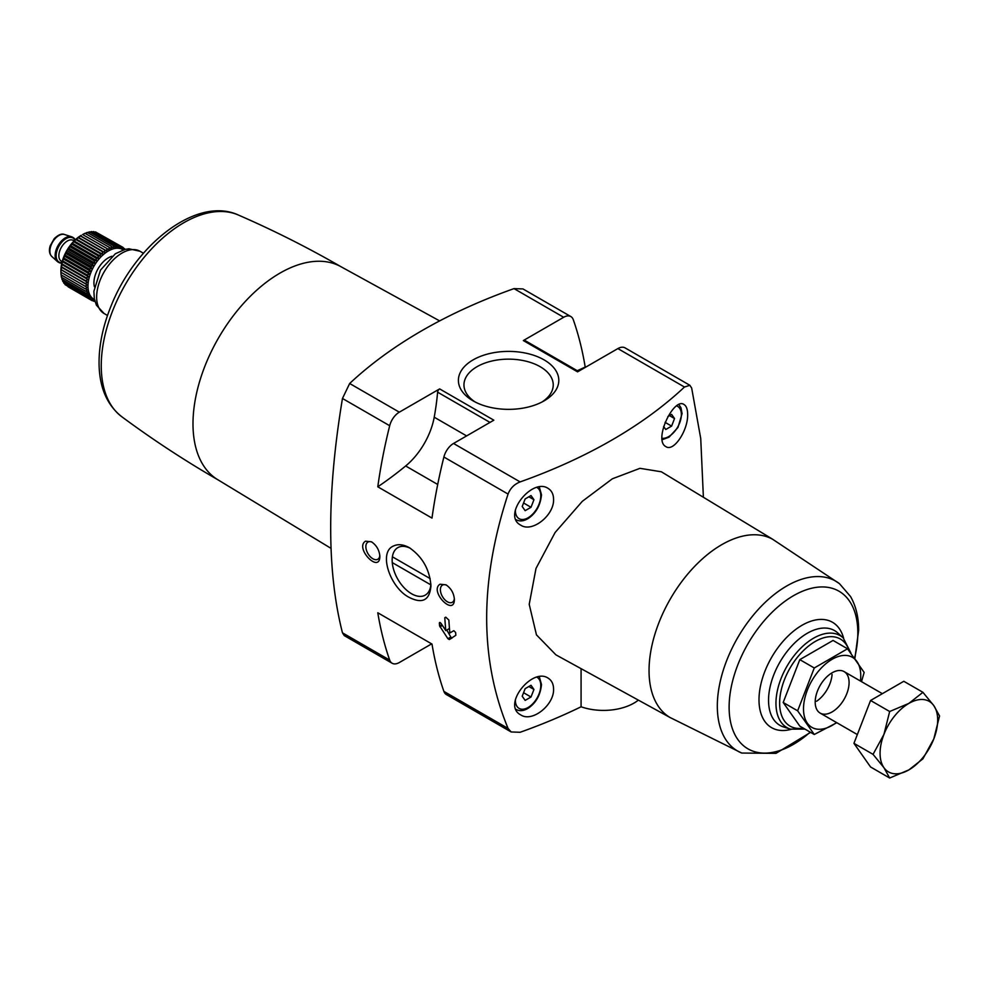 <?xml version="1.0" encoding="UTF-8"?>
<svg xmlns="http://www.w3.org/2000/svg" width="989" height="989" viewBox="0 0 989 989"><rect width="100%" height="100%" fill="white"/><g stroke="black" fill="none" stroke-linecap="round" stroke-linejoin="round"><path stroke-width="1.48" d="M585.537 367.24L585.204 367.043A450.366 260.02 120 0 0 573.299 319.719A14.378 8.295 120 0 0 570.851 316.567A14.378 8.295 120 0 0 563.668 317.284L523.354 340.562A2.88 1.657 120 0 1 524.8 340.414L578.404 371.37M581.075 668.651L581.075 706.789A502.585 290.173 180 0 1 520.127 732.28L511.152 731.959L508.062 728.436C479.541 659.391 479.541 581.26 508.062 494.067C510.312 488.257 514.342 484.202 520.127 481.915A502.585 290.173 180 0 0 684.475 387.033L689.865 385.29L691.67 388.059L700.731 438.51L703.389 497.257M440.266 622.563L439.339 623.095L441.007 623.305L445.804 630.611A450.366 260.02 -60 0 1 444.803 617.717L445.755 617.173L444.803 617.717L445.755 617.173L448.87 620.066A450.366 260.02 120 0 0 449.859 632.96L453.803 630.685L455.608 632.478A450.366 260.02 120 0 0 455.855 635.284L449.327 639.537L447.893 638.696L439.586 625.889A450.366 260.02 -60 0 1 439.339 623.095L439.573 622.477M440.031 584.215C428.929 591.063 454.223 617.148 454.396 599.445C453.889 593.227 451.108 588.356 446.039 584.833L440.031 584.215M439.635 388.9L493.832 420.189L453.531 443.468A14.378 8.295 120 0 0 443.888 457.017A450.366 260.02 120 0 0 431.995 518.088L377.786 486.798A318.273 183.756 120 0 0 405.663 465.967A52.701 30.424 120 0 0 434.22 417.21A229.98 132.773 120 0 0 437.608 392.163A2.88 1.657 120 0 1 439.635 388.9L399.321 412.166A14.378 8.295 120 0 0 389.691 425.727A450.366 260.02 120 0 0 377.786 486.798M399.321 412.166L349.661 383.497L342.466 398.468C326.766 493.041 326.766 571.16 342.466 632.836L344.271 635.606L392.139 663.248A14.378 8.295 120 0 0 399.321 662.531L431.649 643.864M508.062 728.436L443.888 691.398A450.366 260.02 120 0 1 431.995 644.062L377.786 612.772A450.366 260.02 120 0 0 389.691 660.096A14.378 8.295 120 0 0 392.139 663.248M393.523 545.99C377.897 552.295 390.358 588.01 409.248 597.418C422.451 604.094 429.683 600.249 430.944 585.908C429.696 569.602 422.513 556.869 409.384 547.721C403.438 544.42 398.147 543.839 393.523 545.99M365.497 541.181C354.396 548.03 379.689 574.127 379.863 556.411C379.368 550.193 376.574 545.322 371.505 541.811L365.497 541.181M349.661 383.497A502.585 290.173 180 0 1 514.008 288.615L522.983 288.936L570.851 316.567M553.568 499.247C553.469 494.191 551.639 490.581 548.091 488.381C532.094 477.427 501.67 515.454 520.733 525.147C532.156 532.972 554.359 515.182 553.568 499.247M553.568 688.974C553.469 683.918 551.639 680.308 548.091 678.12C532.094 667.155 501.67 705.182 520.733 714.886C532.156 722.699 554.359 704.91 553.568 688.974M661.344 471.79L639.97 468.329L612.352 478.8L582.336 501.299L555.101 532.515L536.001 568.415L529.214 604.341L536.458 634.864L555.917 654.842L670.48 717.754M687.652 414.317C687.59 409.285 686.403 406.034 684.091 404.563C673.843 396.7 652.987 440.501 665.931 446.632C673.793 452.22 688.208 430.116 687.652 414.317M741.738 753.049L669.973 717.458A102.831 59.365 -60 0 1 670.344 598.938A102.831 59.365 -60 0 1 772.792 539.364L839.513 583.708A98.084 56.633 -60 0 0 737.633 637.794A98.084 56.633 -60 0 0 741.738 753.049L775.982 753.346L810.584 732.355M544.098 359.885A50.204 28.978 180 0 1 544.098 400.866A50.204 28.978 180 0 1 473.101 400.866A50.204 28.978 180 0 1 473.101 359.885A50.204 28.978 180 0 1 544.098 359.885M689.865 385.29L625.06 347.868A14.378 8.295 120 0 0 617.878 348.585L577.564 371.852L523.354 340.562M638.362 700.125A43.12 24.898 180 0 1 581.075 706.789M443.888 691.398A14.378 8.295 120 0 0 446.336 694.538L511.152 731.959M832.07 674.486A23.959 13.834 -60 0 1 816.63 701.226M331.08 548.401L217.728 479.677A123.032 71.035 -60 0 1 218.47 338.053A123.032 71.035 -60 0 1 340.748 266.585L439.648 320.906M577.255 370.702A318.273 183.756 120 0 0 585.204 367.043M533.949 689.457L531.006 685.278L525.147 688.665L522.204 696.231L525.147 700.397L531.006 697.01L533.949 689.457L528.868 686.514M533.949 499.717L531.006 495.551L525.147 498.938L522.204 506.504L525.147 510.67L531.006 507.283L533.949 499.717L528.868 496.787M663.631 426.506L665.745 429.498L671.605 426.111L674.535 418.545L671.605 414.379L667.872 416.542M523.577 692.72L531.006 697.01M665.078 422.34L671.605 426.111M669.454 415.615L674.535 418.545M523.577 502.993L531.006 507.283M430.895 584.153A27.42 15.824 60 0 1 425.27 595.106A27.42 15.824 60 0 1 397.85 579.294A27.42 15.824 60 0 1 397.838 547.622A27.42 15.824 60 0 1 397.85 547.622A27.42 15.824 60 0 1 410.497 548.401M454.359 598.543A9.902 5.724 60 0 1 452.344 602.276A9.902 5.724 60 0 1 442.442 596.565A9.902 5.724 60 0 1 442.442 585.129A9.902 5.724 60 0 1 446.731 585.278M379.825 555.521A9.902 5.724 60 0 1 377.81 559.255A9.902 5.724 60 0 1 367.908 553.531A9.902 5.724 60 0 1 367.908 542.096A9.902 5.724 60 0 1 372.21 542.244M475.19 402.004A44.629 25.763 180 0 1 463.965 384.919A44.629 25.763 180 0 1 491.521 361.109A44.629 25.763 180 0 1 540.155 366.696A44.629 25.763 180 0 1 553.234 384.919A44.629 25.763 180 0 1 542.009 402.004M449.463 628.497L445.804 630.611M446.793 630.042L450.823 637.015A1.434 0.828 -120 0 0 452.257 637.843L449.327 639.537M430.153 578.602L392.41 556.807M392.274 562.605L430.833 584.858M814.268 734.481L799.804 726.136L783.189 702.487L799.804 659.638L833.059 640.439L847.524 648.784L814.268 667.983L797.641 710.831L814.268 734.481L836.818 722.712M799.804 659.638L814.268 667.983M783.189 702.487L797.641 710.831M861.506 681.644L864.151 672.433L847.524 648.784M815.196 702.128A23.959 13.834 120 0 0 832.132 711.907A23.959 13.834 120 0 0 849.081 682.571A23.959 13.834 120 0 0 832.132 672.792A23.959 13.834 120 0 0 815.196 702.128M860.43 681.025A40.487 23.377 120 0 0 834.308 658.13A40.487 23.377 120 0 0 803.513 708.878A40.487 23.377 120 0 0 836.471 722.514M922.922 692.312L903.81 681.285L870.567 700.484L853.94 743.332L870.567 766.982L889.667 778.022L883.931 767.674L873.052 754.36L883.931 734.419L889.667 711.511L908.866 703.402L922.922 692.312L933.814 705.627L939.55 715.974L933.814 738.882L922.922 758.823L908.866 769.899L889.667 778.022M870.567 700.484L889.667 711.511M853.94 743.332L873.052 754.36M933.814 738.882A40.722 23.513 -60 0 1 908.866 769.899A40.722 23.513 -60 0 1 883.931 767.674A40.722 23.513 -60 0 1 883.931 734.419A40.722 23.513 -60 0 1 908.866 703.402A40.722 23.513 -60 0 1 933.814 705.627A40.722 23.513 -60 0 1 933.814 738.882M94.511 299.655A28.743 16.603 -60 0 1 93.955 266.165A28.743 16.603 -60 0 1 123.229 249.896M94.895 301.188L94.042 301.373L94.981 300.322L92.274 300.73L93.374 299.58L90.667 299.803L91.928 298.554L89.22 298.591L90.654 297.269L87.984 297.096L89.579 295.723L86.945 295.34L88.701 293.956L86.13 293.362L88.033 291.965L85.536 291.149L87.576 289.777L85.178 288.763L87.353 287.428L85.066 286.192L87.353 284.931L85.178 283.497L87.576 282.322L85.536 280.691L88.033 279.615L86.13 277.81L88.701 276.858L86.945 274.868L89.579 274.064L87.984 271.926L90.654 271.283L89.22 269.008L91.928 268.526L90.667 266.128L93.374 265.831L92.274 263.334L94.981 263.235L94.042 260.651L96.737 260.75L95.958 258.117L98.603 258.426L97.998 255.743L100.581 256.262L100.124 253.567L102.646 254.309L102.324 251.614L104.76 252.566L104.574 249.896L106.911 251.07L106.861 248.449L109.074 249.821L109.136 247.275L111.225 248.832L111.386 246.385L113.339 248.128L113.599 245.791L115.392 247.72L115.725 245.507L117.37 247.596L117.753 245.532L119.249 247.757L119.669 245.853L120.992 248.214L121.437 246.496L122.599 248.956L123.056 247.423L124.045 249.982L124.49 248.647L124.75 249.463M60.898 272.247L60.898 270.553A28.743 16.603 -60 0 1 81.222 235.345L74.15 241.007L66.943 250.576L62.27 261.591L60.898 272.247L85.066 286.192M66.3 285.351L90.667 299.803M64.755 283.682L65.064 284.634L89.22 298.591M63.469 281.791L63.815 283.138L87.984 297.096M62.27 278.7L62.777 281.395L86.945 295.34M61.602 276.71L61.961 279.405L86.13 293.362M61.145 274.522L61.367 277.204L85.536 291.149M60.922 272.173L61.021 274.806L85.178 288.763M109.136 247.275L84.967 233.317L82.643 234.554L106.861 248.449M111.386 246.385L87.217 232.427L84.794 233.577M113.599 245.791L89.43 231.834L86.908 232.872M115.725 245.507L91.557 231.55L88.961 232.452M117.753 245.532L93.584 231.574L92.249 231.958M119.669 245.853L95.5 231.908L94.524 232.118M123.056 247.423L96.737 232.625M61.8 263.123A14.378 8.295 -60 0 1 58.796 262.456A14.378 8.295 -60 0 1 58.796 245.865A14.378 8.295 -60 0 1 73.161 237.57A14.378 8.295 -60 0 1 75.238 239.833M58.462 262.246A14.378 8.295 -60 0 1 58.116 262.073A14.378 8.295 -60 0 1 57.275 261.455A14.378 8.295 -60 0 1 58.116 245.47A14.378 8.295 -60 0 1 71.529 236.754A14.378 8.295 -60 0 1 72.481 237.175A14.378 8.295 -60 0 1 72.815 237.385M123.254 247.93L124.49 248.647M92.805 300.656L94.042 301.373M68.105 286.785L92.274 300.73M60.922 269.676L87.353 284.931M61.021 269.54L85.178 283.497M61.145 267.055L87.576 282.322M61.367 266.733L85.536 280.691M61.602 264.36L88.033 279.615M61.961 263.853L86.13 277.81M62.27 261.591L88.701 276.858M62.777 260.923L86.945 274.868M63.148 258.809L89.579 274.064M63.815 257.981L87.984 271.926M64.236 256.015L90.654 271.283M65.064 255.051L89.22 269.008M65.497 253.258L91.928 268.526M66.498 252.17L90.667 266.128M66.943 250.576L93.374 265.831M68.105 249.376L92.274 263.334M68.55 247.979L94.981 263.235M69.885 246.694L94.042 260.651M70.306 245.495L96.737 260.75M71.789 244.159L95.958 258.117M72.185 243.17L98.603 258.426M73.829 241.786L97.998 255.743M74.15 241.007L100.581 256.262M75.955 239.61L100.124 253.567M76.215 239.054L102.646 254.309M78.156 237.657L102.324 251.614M78.329 237.311L104.76 252.566M80.418 235.951L104.574 249.896M80.48 235.802L106.911 251.07M508.062 494.067L443.888 457.017M389.691 425.727L342.466 398.468M389.691 660.096L342.466 632.836M563.668 317.284L514.008 288.615M684.475 387.033L617.878 348.585M520.127 481.915L453.531 443.468M803.278 728.139A50.291 29.04 -60 0 1 790.594 667.118A50.291 29.04 -60 0 1 849.18 650.861M790.471 729.153A53.122 30.671 -60 0 1 786.96 666.265A53.122 30.671 -60 0 1 843.184 637.868L837.757 632.935A54.692 31.574 -60 0 0 779.876 662.173A54.692 31.574 -60 0 0 783.498 726.927L790.471 729.153L804.922 729.091M791.076 729.338A60.861 35.134 -60 0 1 759.156 695.465A60.861 35.134 -60 0 1 798.346 627.582A60.861 35.134 -60 0 1 843.642 638.301M810.189 732.132A91.013 52.541 -60 0 1 730.105 719.572A91.013 52.541 -60 0 1 787.837 599.247A91.013 52.541 -60 0 1 857.822 632.873A91.013 52.541 -60 0 1 854.607 657.945M218.482 480.122C184.968 460.775 152.714 439.623 121.709 416.678A116.714 67.388 -60 0 1 125.43 284.338A116.714 67.388 -60 0 1 238.176 214.947C273.557 230.313 307.999 247.67 341.514 267.018M107.504 315.479L104.08 313.501A35.938 20.744 -60 0 1 104.08 272.012A35.938 20.744 -60 0 1 140.018 251.268L143.43 253.233M437.707 484.474L405.663 465.967M490 422.414L437.608 392.163M466.61 435.914L434.22 417.21M516.209 709.496A20.361 11.757 -60 0 1 515.961 709.348L516.209 709.496C519.818 711.412 523.91 710.943 528.46 708.075C536.125 702.734 540.464 694.884 541.49 684.524L539.326 676.773M537.015 677.255A17.963 10.372 -60 0 1 540.785 685.501A17.963 10.372 -60 0 1 527.817 707.654A17.963 10.372 -60 0 1 515.38 699.569M537.015 487.528A17.963 10.372 -60 0 1 540.785 495.773A17.963 10.372 -60 0 1 527.817 517.927A17.963 10.372 -60 0 1 515.38 509.842M676.711 405.935A17.963 10.372 -60 0 1 681.372 414.601A17.963 10.372 -60 0 1 674.881 431.155A17.963 10.372 -60 0 1 662.037 438.275M441.848 624.591L439.586 625.889M442.404 625.444L439.957 626.853M450.823 637.015L447.893 638.696M94.4 286.699A20.361 11.757 -60 0 1 111.967 256.275M62.171 261.64L61.343 261.17A11.979 6.911 -60 0 1 61.343 247.337A11.979 6.911 -60 0 1 73.322 240.426L74.15 240.896M61.899 262.691A13.895 8.023 -60 0 1 59.031 246.001A13.895 8.023 -60 0 1 74.917 240.142M57.275 261.455L51.774 256.448A12.783 7.38 -60 0 1 52.516 242.243A12.783 7.38 -60 0 1 64.446 234.492L71.529 236.754M773.311 539.648L661.344 471.778M850.936 653.099L843.184 637.868M854.904 658.34L858.637 630.364C858.687 617.47 855.992 606.195 850.552 596.54L839.513 583.708M121.709 416.678C107.195 405.144 99.654 387.898 99.085 364.966C98.727 346.546 102.584 327.235 110.657 307.01C134.714 244.938 196.613 195.847 238.176 214.947M104.08 313.501L96.415 305.181L94.363 298.913L93.881 291.322L100.482 270.133L115.379 253.74L124.997 249.401L128.941 248.795L140.018 251.268M516.209 519.769C519.818 521.685 523.91 521.203 528.46 518.335C536.125 513.007 540.464 505.156 541.49 494.797L539.326 487.045M662.197 439.722L669.059 437.163L677.984 427.433L682.076 413.625L680.976 407.752L678.911 404.662M882.349 693.672L844.111 671.605M857.339 734.567L820.153 713.094M73.161 237.57L72.481 237.175M58.796 262.456L58.116 262.073M51.774 256.448C49.326 253.926 48.807 250.365 50.192 245.791L54.247 238.646C58.413 234.702 61.812 233.317 64.446 234.492"/></g></svg>

